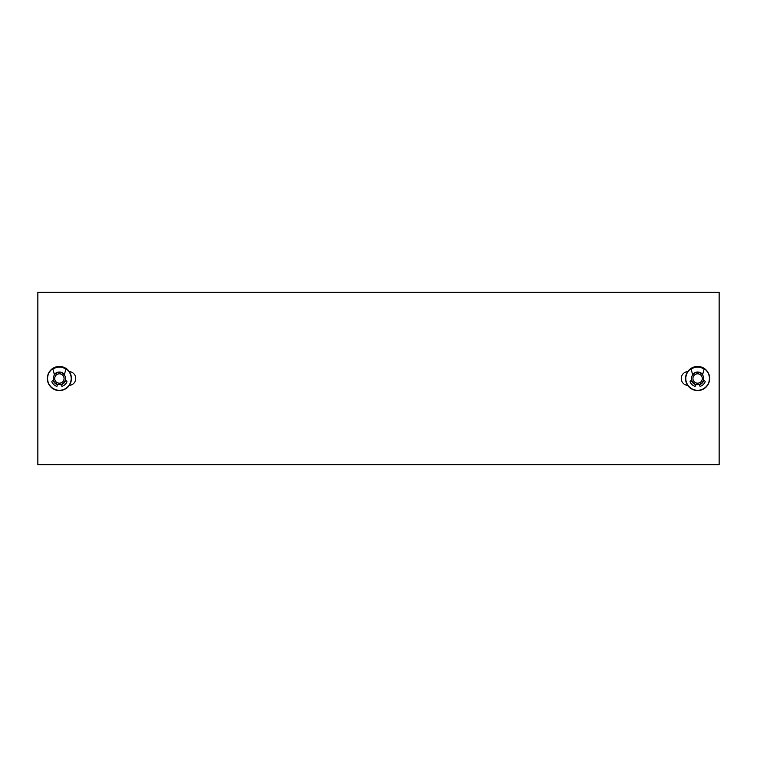 <?xml version="1.0" encoding="UTF-8"?>
<svg xmlns="http://www.w3.org/2000/svg" width="757" height="757" viewBox="0 0 757 757"><rect width="100%" height="100%" fill="white"/><g stroke="black" fill="none" stroke-linecap="round" stroke-linejoin="round"><path stroke-width="1.14" d="M37.85 464.656L719.15 464.656L719.15 292.344L37.85 292.344L37.85 464.656M687.706 385.379A6.889 6.889 0 0 1 681.243 378.5A6.889 6.889 0 0 1 687.706 371.621M69.294 371.621A6.889 6.889 0 0 1 75.757 378.5A6.889 6.889 0 0 1 69.294 385.379M709.669 378.5A12.065 12.065 0 0 0 697.613 366.435A12.065 12.065 0 0 0 685.549 378.5A12.065 12.065 0 0 0 697.613 390.565A12.065 12.065 0 0 0 709.669 378.5M691.519 378.5A6.094 6.094 0 0 0 697.613 384.594A6.094 6.094 0 0 0 703.707 378.5A6.094 6.094 0 0 0 697.613 372.406A6.094 6.094 0 0 0 691.519 378.5M692.929 378.5A4.684 4.684 0 0 1 697.613 373.816A4.684 4.684 0 0 1 702.297 378.5A4.684 4.684 0 0 1 697.613 383.184A4.684 4.684 0 0 1 692.929 378.5M703.707 380.648A6.463 6.463 0 0 1 699.307 384.736M695.91 384.736A6.463 6.463 0 0 1 691.519 380.648M696.024 384.376A1.722 1.722 0 0 0 695.948 384.603L695.683 385.597A0.861 0.861 0 0 1 694.529 386.174A8.27 8.27 0 0 1 690.147 382.067A0.861 0.861 0 0 1 690.706 380.866L691.879 380.553M703.348 380.553L704.521 380.866A0.861 0.861 0 0 1 705.07 382.067A8.27 8.27 0 0 1 700.698 386.174A0.861 0.861 0 0 1 699.544 385.597L699.279 384.603A1.722 1.722 0 0 0 699.203 384.376M692.56 374.469A6.463 6.463 0 0 1 702.666 374.469M704.389 369.369A11.374 11.374 0 0 0 690.829 369.369M692.683 374.923L691.349 369.946A0.861 0.861 0 0 0 689.958 369.511A11.8 11.8 0 0 0 689.05 386.619A11.8 11.8 0 0 0 706.177 386.619A11.8 11.8 0 0 0 705.269 369.511A0.861 0.861 0 0 0 703.878 369.946L702.543 374.923M71.451 378.5A12.065 12.065 0 0 0 59.387 366.435A12.065 12.065 0 0 0 47.331 378.5A12.065 12.065 0 0 0 59.387 390.565A12.065 12.065 0 0 0 71.451 378.5M65.481 378.5A6.094 6.094 0 0 0 59.387 372.406A6.094 6.094 0 0 0 53.293 378.5A6.094 6.094 0 0 0 59.387 384.594A6.094 6.094 0 0 0 65.481 378.5M64.071 378.5A4.684 4.684 0 0 1 59.387 383.184A4.684 4.684 0 0 1 54.703 378.5A4.684 4.684 0 0 1 59.387 373.816A4.684 4.684 0 0 1 64.071 378.5M66.171 369.369A11.374 11.374 0 0 0 52.612 369.369M54.334 374.469A6.463 6.463 0 0 1 64.44 374.469M54.457 374.923L53.122 369.946A0.861 0.861 0 0 0 51.731 369.511A11.8 11.8 0 0 0 50.823 386.619A11.8 11.8 0 0 0 67.95 386.619A11.8 11.8 0 0 0 67.042 369.511A0.861 0.861 0 0 0 65.651 369.946L64.317 374.923M65.481 380.648A6.463 6.463 0 0 1 61.09 384.736M57.693 384.736A6.463 6.463 0 0 1 53.293 380.648M57.797 384.376A1.722 1.722 0 0 0 57.721 384.603L57.456 385.597A0.861 0.861 0 0 1 56.302 386.174A8.27 8.27 0 0 1 51.93 382.067A0.861 0.861 0 0 1 52.479 380.866L53.652 380.553M65.121 380.553L66.294 380.866A0.861 0.861 0 0 1 66.853 382.067A8.27 8.27 0 0 1 62.471 386.174A0.861 0.861 0 0 1 61.317 385.597L61.052 384.603A1.722 1.722 0 0 0 60.976 384.376"/></g></svg>
